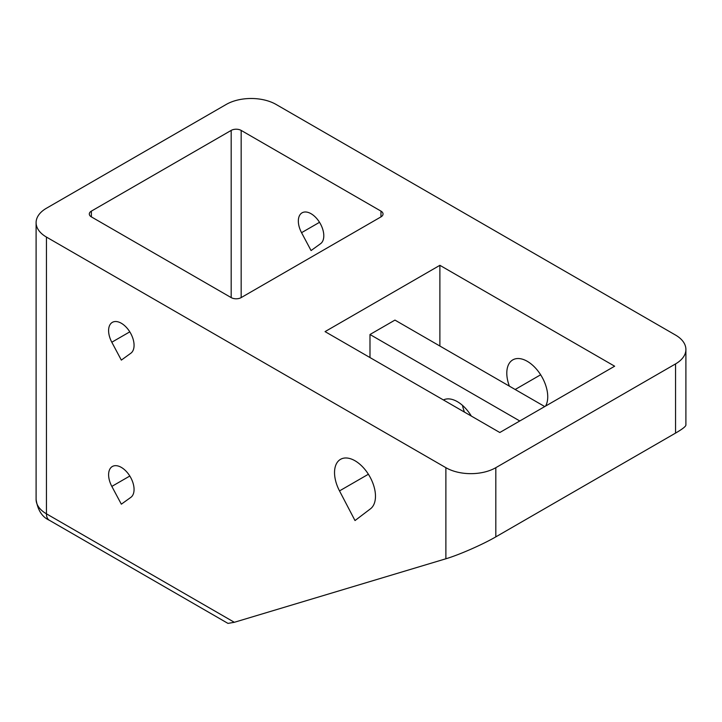 <?xml version="1.0" encoding="UTF-8"?>
<svg xmlns="http://www.w3.org/2000/svg" width="722" height="722" viewBox="0 0 722 722"><rect width="100%" height="100%" fill="white"/><g stroke="black" fill="none" stroke-linecap="round" stroke-linejoin="round"><path stroke-width="1.08" d="M519.777 420.98L369.989 334.503L394.952 320.09L544.74 406.567M464.463 412.109A28.952 16.714 60 0 1 462.513 405.403M369.989 334.503L369.989 357.561M471.322 416.062A28.952 16.714 -120 0 0 443.416 399.952M121.332 504.182L111.838 486.402A18.005 10.397 60 0 1 112.334 466.502A18.005 10.397 60 0 1 130.077 476.457A18.005 10.397 60 0 1 130.835 497.368L121.332 504.182M301.552 232.683A18.005 10.397 60 0 1 302.067 212.828A18.005 10.397 60 0 1 319.801 222.764A18.005 10.397 60 0 1 320.595 243.675L311.074 250.561L301.552 232.683L319.521 222.304M111.811 342.228A18.005 10.397 60 0 1 112.334 322.364A18.005 10.397 60 0 1 130.068 332.3A18.005 10.397 60 0 1 130.853 353.22L121.332 360.107L111.811 342.228L129.789 331.849M234.334 622.292L46.443 513.811A14.124 8.15 -60 0 0 49.367 520.273L227.971 623.393L234.334 622.292L445.88 558.774C458.948 554.929 482.747 544.487 495.815 536.87L495.815 467.685A35.306 20.387 180 0 1 445.88 467.685L46.443 237.069A35.306 20.387 180 0 1 36.1 222.656A35.306 20.387 180 0 1 46.443 208.243L226.185 104.464A35.306 20.387 180 0 1 276.12 104.464L675.557 335.08A35.306 20.387 180 0 1 685.9 349.493A35.306 20.387 180 0 1 675.557 363.906L675.557 433.092C682.299 429.166 685.747 426.503 685.9 425.096L685.9 349.493M495.815 467.685L675.557 363.906M325.053 331.615L439.888 265.317L614.648 366.207L499.804 432.514L325.053 331.615M231.184 297.599L91.378 216.889L91.378 211.122L231.184 130.411L231.184 297.599A7.058 4.079 0 0 0 241.166 297.599L241.166 130.411A7.058 4.079 0 0 0 231.184 130.411M241.166 130.411L380.972 211.122L380.972 216.889A7.058 4.079 0 0 0 383.039 214.001A7.058 4.079 0 0 0 380.972 211.122M380.972 216.889L241.166 297.599M91.378 211.122A7.058 4.079 0 0 0 89.311 214.001A7.058 4.079 0 0 0 91.378 216.889M339.511 490.906A28.952 16.714 60 0 1 340.531 459.327A28.952 16.714 60 0 1 368.942 475.139A28.952 16.714 60 0 1 370.503 508.793L355.007 520.562L339.511 490.906L368.391 474.237M495.815 536.87L675.557 433.092M439.888 265.317L439.888 346.037M545.579 406.08A28.952 16.714 -120 0 0 539.235 372.678A28.952 16.714 -120 0 0 512.791 359.881A28.952 16.714 -120 0 0 509.398 386.162M129.816 476.024L111.838 486.402M46.443 237.069L46.443 513.811A35.306 20.387 180 0 1 36.1 499.398C37.661 510.057 42.084 517.015 49.367 520.273M445.88 467.685L445.88 558.774M515.174 389.492L540.652 374.781M36.1 222.656L36.1 499.398"/></g></svg>
